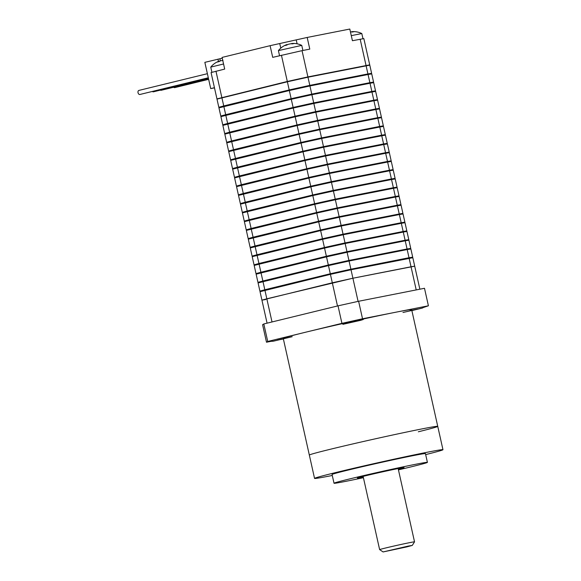 <?xml version="1.0" encoding="UTF-8"?>
<svg xmlns="http://www.w3.org/2000/svg" width="581" height="581" viewBox="0 0 581 581"><rect width="100%" height="100%" fill="white"/><g stroke="black" fill="none" stroke-linecap="round" stroke-linejoin="round"><path stroke-width="0.87" d="M220.359 60.911L219.879 58.768L222.262 58.187M307.908 76.91L302.04 50.649L309.789 49.124L307.182 37.453L349.806 29.05L352.42 40.721L363.844 38.6L369.719 64.854L307.908 76.91L287.312 81.478L217.236 98.821M302.04 50.649L272.707 57.352L270.1 45.681L222.087 57.41L224.694 69.081L211.063 72.56L216.931 98.821M270.1 45.681L307.182 37.453M219.124 107.282L289.2 89.939L309.804 85.371L371.332 73.446M371.608 73.315L369.785 65.145L307.974 77.2L287.377 81.776L216.996 99.111L218.819 107.282M369.472 65.152L307.69 76.961L287.501 81.442L217.272 98.981M373.561 82.074L371.738 73.903L368.056 74.499L309.934 85.952L289.331 90.527L218.95 107.87L220.78 116.033L291.154 98.697L311.757 94.122L373.285 82.197M219.226 107.739L219.11 107.216L223.917 105.895L289.396 89.902L309.586 85.422L367.708 73.969L371.317 73.38L371.433 73.903M375.522 90.825L373.692 82.655L370.017 83.25L311.888 94.703L291.284 99.278L220.911 116.621L222.734 124.792L293.115 107.449L313.711 102.873L375.246 90.956M221.187 116.49L221.07 115.968L225.878 114.646L291.35 98.654L311.539 94.173L369.669 82.72L373.271 82.139L373.387 82.655M377.476 99.576L375.653 91.406L371.971 92.001L313.842 103.462L293.245 108.03L222.864 125.373L224.687 133.543L295.068 116.2L315.672 111.625L377.2 99.707M223.14 125.242L223.024 124.726L227.832 123.397L293.311 107.412L313.493 102.931L371.622 91.471L375.232 90.89L375.348 91.406M379.437 108.327L377.606 100.157L373.932 100.76L315.803 112.213L295.199 116.788L224.818 134.124L226.648 142.294L297.029 124.951L317.625 120.383L379.153 108.458M225.101 133.993L224.985 133.477L229.785 132.148L295.264 116.164L315.454 111.683L373.576 100.23L377.185 99.641L377.301 100.164M381.39 117.086L379.567 108.916L375.885 109.511L317.756 120.964L297.16 125.54L226.779 142.882L228.602 151.045L298.983 133.71L319.586 129.135L381.114 117.209M227.055 142.752L226.939 142.229L231.746 140.907L297.218 124.915L317.408 120.434L375.537 108.981L379.139 108.393L379.255 108.916M383.344 125.837L381.521 117.667L377.839 118.263L319.717 129.716L299.113 134.291L228.732 151.634L230.563 159.804L300.936 142.461L321.54 137.886L383.068 125.968M229.008 151.503L228.892 150.98L233.7 149.658L299.179 133.666L319.368 129.185L377.49 117.732L381.1 117.151L381.216 117.667M385.305 134.589L383.475 126.418L379.8 127.014L321.671 138.474L301.067 143.042L230.693 160.385L232.516 168.555L302.897 151.213L323.494 146.637L385.029 134.719M230.969 160.254L230.853 159.739L235.661 158.41L301.132 142.425L321.322 137.944L379.451 126.484L383.053 125.903L383.169 126.418M387.258 143.34L385.435 135.17L381.753 135.772L323.624 147.225L303.028 151.801L232.647 169.136L234.477 177.307L304.851 159.964L325.454 155.396L386.982 143.471M232.923 169.006L232.807 168.49L237.614 167.161L303.093 151.176L323.276 146.695L381.405 135.242L385.014 134.654L385.13 135.177M389.219 152.099L387.389 143.928L383.714 144.524L325.585 155.977L304.981 160.552L234.601 177.895L236.431 186.058L306.812 168.722L327.408 164.147L388.936 152.222M234.884 177.764L234.768 177.241L239.568 175.92L305.047 159.928L325.237 155.447L383.366 143.994L386.968 143.405L387.084 143.928M391.173 160.85L389.35 152.68L385.668 153.275L327.539 164.728L306.942 169.303L236.561 186.646L238.384 194.817L308.765 177.474L329.369 172.898L390.897 160.981M236.837 186.516L236.721 185.993L241.529 184.671L307 168.679L327.19 164.198L385.319 152.745L388.921 152.164L389.038 152.68M393.126 169.601L391.303 161.431L387.621 162.026L329.5 173.487L308.896 178.055L238.515 195.398L240.345 203.568L310.726 186.225L331.323 181.65L392.85 169.732M238.791 195.267L238.682 194.751L243.483 193.422L308.961 177.437L329.151 172.956L387.273 161.496L390.882 160.915L390.998 161.431M395.087 178.352L393.257 170.182L389.582 170.785L331.453 182.238L310.85 186.813L240.476 204.149L242.299 212.319L312.68 194.976L333.276 190.408L394.811 178.483M240.752 204.018L240.636 203.503L245.443 202.173L310.915 186.189L331.105 181.708L389.234 170.255L392.836 169.667L392.952 170.189M397.041 187.111L395.218 178.941L391.536 179.536L333.407 190.989L312.81 195.565L242.43 212.907L244.26 221.07L314.633 203.735L335.237 199.16L396.765 187.235M242.705 212.777L242.589 212.254L247.397 210.932L312.876 194.94L333.058 190.459L391.187 179.006L394.797 178.418L394.913 178.941M399.002 195.862L397.172 187.692L393.497 188.288L335.368 199.741L314.764 204.316L244.383 221.659L246.213 229.829L316.594 212.486L337.191 207.911L398.719 195.993M244.666 221.528L244.55 221.005L249.358 219.683L314.829 203.691L335.019 199.21L393.148 187.757L396.75 187.176L396.867 187.692M400.955 204.614L399.132 196.443L395.45 197.039L337.321 208.499L316.725 213.067L246.344 230.41L248.167 238.58L318.548 221.238L339.151 216.662L400.679 204.744M246.62 230.279L246.504 229.764L251.312 228.435L316.783 212.45L336.973 207.969L395.102 196.509L398.704 195.928L398.82 196.443M402.909 213.365L401.086 205.195L397.404 205.797L339.282 217.25L318.678 221.826L248.298 239.161L250.128 247.332L320.509 229.989L341.105 225.421L402.633 213.496M248.581 239.031L248.465 238.515L253.265 237.186L318.744 221.201L338.934 216.72L397.055 205.267L400.665 204.679L400.781 205.202M404.87 222.124L403.04 213.953L399.365 214.549L341.236 226.002L320.632 230.577L250.258 247.92L252.081 256.083L322.462 238.747L343.059 234.172L404.594 222.254M250.534 247.789L250.418 247.266L255.226 245.945L320.697 229.953L340.887 225.472L399.016 214.019L402.618 213.43L402.735 213.953M406.823 230.875L405.001 222.705L401.318 223.3L343.189 234.753L322.593 239.328L252.212 256.671L254.042 264.842L324.416 247.499L345.02 242.923L406.547 231.006M252.488 256.541L252.372 256.018L257.18 254.696L322.658 238.704L342.841 234.223L400.97 222.77L404.579 222.189L404.696 222.705M408.784 239.626L406.954 231.456L403.279 232.051L345.15 243.512L324.547 248.08L254.173 265.423L255.996 273.593L326.377 256.25L346.973 251.675L408.508 239.757M254.449 265.292L254.333 264.776L259.141 263.447L324.612 247.462L344.802 242.981L402.931 231.521L406.533 230.94L406.649 231.456M410.738 248.377L408.915 240.207L405.233 240.81L347.104 252.263L326.507 256.838L256.127 274.174L257.949 282.344L328.33 265.001L348.934 260.433L410.462 248.508M256.403 274.043L256.286 273.528L261.094 272.198L326.566 256.214L346.755 251.733L404.884 240.28L408.494 239.692L408.603 240.214M412.699 257.136L410.869 248.966L407.187 249.561L349.065 261.014L328.461 265.59L258.08 282.932L259.91 291.096L330.291 273.76L350.888 269.185L412.416 257.267M258.363 282.802L258.247 282.279L263.048 280.957L328.526 264.965L348.716 260.484L406.838 249.031L410.447 248.443L410.564 248.966M419.86 289.2L412.822 257.717L351.018 269.766L330.422 274.341L260.041 291.684L261.929 300.145L265.611 299.549M260.317 291.553L260.201 291.03L265.009 289.708L330.48 273.716L350.67 269.235L408.799 257.782L412.401 257.201L412.517 257.717M416.214 289.919L411.036 266.773L414.718 266.178L352.907 278.226L332.31 282.802L261.929 300.145L266.832 298.794L264.943 290.333M409.147 258.313L411.036 266.773L352.907 278.226L266.832 298.794L272.017 321.961M291.618 43.51A19.137 19.137 0 0 1 301.742 45.383L278.408 50.598L279.541 55.682M292.17 43.829L292.098 43.488A19.108 14.343 78.9 0 1 293.892 43.568A18.563 10.821 114.2 0 0 292.417 43.858A19.108 14.343 -101.1 0 0 290.623 43.778L288.147 44.323A19.108 12.608 76.3 0 0 286.767 45.115A18.563 12.281 -142.9 0 0 285.917 45.289A18.563 12.281 -142.9 0 0 285.104 45.521A19.108 12.608 -103.7 0 1 286.491 44.73L286.586 45.144M223.554 63.99L210.75 67.12L211.898 72.262M222.966 60.301L220.489 60.845A19.108 12.608 76.3 0 0 219.11 61.637A18.563 12.281 -142.9 0 0 218.26 61.811A18.563 12.281 -142.9 0 0 217.447 62.044A19.108 12.608 -103.7 0 1 218.834 61.252L218.928 61.666M351.687 31.679A19.137 19.137 0 0 1 361.81 33.545L351.28 35.637M352.239 31.991L352.159 31.65A19.108 14.343 78.9 0 1 353.952 31.73A18.563 10.821 114.2 0 0 352.485 32.02A19.108 14.343 -101.1 0 0 350.684 31.94M283.252 338.36A65.791 1.467 -12.6 0 1 304.829 332.412A65.791 1.467 -12.6 0 1 373.627 316.79A65.791 1.467 -12.6 0 1 411.66 309.658M283.325 338.716L309.339 455.068A65.791 1.467 -12.6 0 1 330.916 449.12A65.791 1.467 -12.6 0 1 399.713 433.499A65.791 1.467 -12.6 0 1 437.747 426.367A65.791 1.467 -12.6 0 1 418.342 431.785M343.887 470.93L339.028 471.968L343.887 470.93M422.162 453.55L417.311 454.589L422.162 453.55M363.285 477.074A23.923 0.53 -12.6 0 1 357.366 478.032A23.923 0.53 -12.6 0 1 365.217 475.868A23.923 0.53 -12.6 0 1 390.236 470.189A23.923 0.53 -12.6 0 1 404.064 467.596A23.923 0.53 -12.6 0 1 398.305 469.245M363.423 477.691A47.845 1.068 -12.6 0 1 334.024 483.247A47.845 1.068 -12.6 0 1 349.711 478.918A47.845 1.068 -12.6 0 1 399.75 467.56A47.845 1.068 -12.6 0 1 427.413 462.374A47.845 1.068 -12.6 0 1 411.718 466.703A47.845 1.068 -12.6 0 1 398.443 469.862M334.024 483.247L332.063 474.495A47.845 1.068 -12.6 0 1 347.758 470.167A47.845 1.068 -12.6 0 1 397.796 458.808A47.845 1.068 -12.6 0 1 425.452 453.623L427.413 462.374M332.281 475.476A65.791 1.467 -12.6 0 1 314.553 478.41L309.339 455.068A65.791 1.467 -12.6 0 1 330.916 449.12A65.791 1.467 -12.6 0 1 399.713 433.499A65.791 1.467 -12.6 0 1 437.747 426.367L442.962 449.709A65.791 1.467 -12.6 0 1 425.677 454.603M314.553 478.41A65.791 1.467 -12.6 0 1 336.13 472.462A65.791 1.467 -12.6 0 1 404.935 456.84A65.791 1.467 -12.6 0 1 442.962 449.709M271.421 341.258L266.497 342.224L267.725 341.468L341.933 323.348L362.529 318.773L428.408 305.795L423.643 307.414M267.725 341.468L263.81 323.966L262.59 324.721L266.497 342.224M263.81 323.966L338.019 305.846L341.933 323.348M338.019 305.846L358.615 301.27L362.529 318.773M358.615 301.27L424.493 288.285L428.408 305.795M408.588 546.009L383.082 551.943L406.802 546.903L412.263 545.421L408.588 546.009M368.557 500.088A17.946 0.399 -12.6 0 1 368.419 500.067A17.946 0.399 -12.6 0 1 368.536 499.994L379.625 549.597A17.946 0.399 -12.6 0 1 391.754 546.539A17.946 0.399 -12.6 0 1 410.113 542.56A17.946 0.399 -12.6 0 1 414.529 541.841A17.946 0.399 -12.6 0 1 414.529 541.848L398.152 468.555M379.625 549.597L383.082 551.943M214.483 87.862L210.721 88.602L204.846 62.349L219.879 58.768M218.441 61.375L217.94 59.146M210.721 88.602L214.44 87.695M208.296 77.781L139.89 94.485A2.092 1.38 -103.7 0 1 138.038 92.72A2.092 1.38 -103.7 0 1 138.895 90.418L207.388 73.693M208.434 78.384L153.449 91.813A2.092 1.38 -103.7 0 1 152.353 91.442M208.514 78.733L161.198 90.287A2.092 1.38 -103.7 0 1 160.371 90.12M208.644 79.336L174.765 87.615A2.092 1.38 -103.7 0 1 173.661 87.244M283.39 338.984L277.326 340.146L282.366 338.919M410.092 310.559L417.841 309.034L411.842 310.472M344.983 323.632L357.78 320.872M366.037 65.45L360.169 39.196M287.312 81.478L281.436 55.224M221.833 97.47L215.965 71.209M280.768 48.143L279.788 43.771M297.094 43.807L296.266 40.111M367.926 73.918L366.103 65.747M309.804 85.371L307.974 77.2M289.2 89.939L287.377 81.776M223.729 105.931L221.898 97.761M289.52 90.476L289.396 89.902M309.709 85.995L309.586 85.422M224.048 106.468L223.917 105.895M367.838 74.542L367.708 73.969M225.682 114.682L223.859 106.512M291.154 98.697L289.331 90.527M311.757 94.122L309.934 85.952M369.886 82.669L368.056 74.499M291.48 99.235L291.35 98.654M311.67 94.747L311.539 94.173M226.002 115.22L225.878 114.646M369.792 83.294L369.669 82.72M371.84 91.42L370.017 83.25M313.711 102.873L311.888 94.703M293.115 107.449L291.284 99.278M227.636 123.433L225.813 115.27M293.434 107.986L293.311 107.412M313.624 103.505L313.493 102.931M227.963 123.971L227.832 123.397M371.753 92.045L371.622 91.471M229.597 132.192L227.767 124.022M295.068 116.2L293.245 108.03M315.672 111.625L313.842 103.462M373.801 100.172L371.971 92.001M295.395 116.737L295.264 116.164M315.577 112.256L315.454 111.683M229.916 132.729L229.785 132.148M373.706 100.803L373.576 100.23M375.754 108.93L373.932 100.76M317.625 120.383L315.803 112.213M297.029 124.951L295.199 116.788M231.55 140.943L229.727 132.773M297.349 125.489L297.218 124.915M317.538 121.008L317.408 120.434M231.877 141.481L231.746 140.907M375.667 109.555L375.537 108.981M233.511 149.695L231.681 141.524M298.983 133.71L297.16 125.54M319.586 129.135L317.756 120.964M377.708 117.682L375.885 109.511M299.302 134.247L299.179 133.666M319.492 129.759L319.368 129.185M233.831 150.232L233.7 149.658M377.621 118.306L377.49 117.732M379.669 126.433L377.839 118.263M321.54 137.886L319.717 129.716M300.936 142.461L299.113 134.291M235.465 158.446L233.642 150.283M301.263 142.999L301.132 142.425M321.453 138.518L321.322 137.944M235.784 158.983L235.661 158.41M379.575 127.057L379.451 126.484M237.418 167.205L235.595 159.034M302.897 151.213L301.067 143.042M323.494 146.637L321.671 138.474M381.623 135.184L379.8 127.014M303.217 151.75L303.093 151.176M323.406 147.269L323.276 146.695M237.745 167.742L237.614 167.161M381.535 135.816L381.405 135.242M383.583 143.943L381.753 135.772M325.454 155.396L323.624 147.225M304.851 159.964L303.028 151.801M239.379 175.956L237.549 167.786M305.178 160.501L305.047 159.928M325.36 156.02L325.237 155.447M239.699 176.493L239.568 175.92M383.489 144.567L383.366 143.994M241.333 184.707L239.51 176.537M306.812 168.722L304.981 160.552M327.408 164.147L325.585 155.977M385.537 152.694L383.714 144.524M307.131 169.26L307 168.679M327.321 164.772L327.19 164.198M241.66 185.245L241.529 184.671M385.45 153.319L385.319 152.745M387.491 161.445L385.668 153.275M329.369 172.898L327.539 164.728M308.765 177.474L306.942 169.303M243.294 193.458L241.464 185.295M309.085 178.011L308.961 177.437M329.274 173.53L329.151 172.956M243.613 193.996L243.483 193.422M387.404 162.07L387.273 161.496M245.247 202.217L243.424 194.047M310.726 186.225L308.896 178.055M331.323 181.65L329.5 173.487M389.452 170.197L387.621 162.026M311.046 186.762L310.915 186.189M331.235 182.281L331.105 181.708M245.567 202.754L245.443 202.173M389.357 170.829L389.234 170.255M391.405 178.955L389.582 170.785M333.276 190.408L331.453 182.238M312.68 194.976L310.85 186.813M247.201 210.968L245.378 202.798M312.999 195.514L312.876 194.94M333.189 191.033L333.058 190.459M247.528 211.506L247.397 210.932M391.318 179.58L391.187 179.006M249.162 219.72L247.332 211.549M314.633 203.735L312.81 195.565M335.237 199.16L333.407 190.989M393.366 187.707L391.536 179.536M314.96 204.272L314.829 203.691M335.143 199.784L335.019 199.21M249.481 220.257L249.358 219.683M393.272 188.331L393.148 187.757M395.32 196.458L393.497 188.288M337.191 207.911L335.368 199.741M316.594 212.486L314.764 204.316M251.115 228.471L249.293 220.308M316.914 213.024L316.783 212.45M337.103 208.543L336.973 207.969M251.442 229.008L251.312 228.435M395.233 197.082L395.102 196.509M253.076 237.23L251.246 229.059M318.548 221.238L316.725 213.067M339.151 216.662L337.321 208.499M397.273 205.209L395.45 197.039M318.875 221.775L318.744 221.201M339.057 217.294L338.934 216.72M253.396 237.767L253.265 237.186M397.186 205.841L397.055 205.267M399.234 213.968L397.404 205.797M341.105 225.421L339.282 217.25M320.509 229.989L318.678 221.826M255.03 245.981L253.207 237.811M320.828 230.526L320.697 229.953M341.018 226.045L340.887 225.472M255.35 246.518L255.226 245.945M399.14 214.592L399.016 214.019M256.984 254.732L255.161 246.562M322.462 238.747L320.632 230.577M343.059 234.172L341.236 226.002M401.188 222.719L399.365 214.549M322.782 239.285L322.658 238.704M342.972 234.797L342.841 234.223M257.31 255.27L257.18 254.696M401.101 223.344L400.97 222.77M403.149 231.47L401.318 223.3M345.02 242.923L343.189 234.753M324.416 247.499L322.593 239.328M258.944 263.483L257.114 255.32M324.743 248.036L324.612 247.462M344.925 243.555L344.802 242.981M259.264 264.021L259.141 263.447M403.054 232.095L402.931 231.521M260.898 272.242L259.075 264.072M326.377 256.25L324.547 248.08M346.973 251.675L345.15 243.512M405.102 240.222L403.279 232.051M326.696 256.787L326.566 256.214M346.886 252.307L346.755 251.733M261.225 272.779L261.094 272.198M405.015 240.854L404.884 240.28M407.056 248.98L405.233 240.81M348.934 260.433L347.104 252.263M328.33 265.001L326.507 256.838M262.859 280.993L261.029 272.823M328.657 265.539L328.526 264.965M348.84 261.058L348.716 260.484M263.178 281.531L263.048 280.957M406.969 249.605L406.838 249.031M264.813 289.745L262.99 281.574M330.291 273.76L328.461 265.59M350.888 269.185L349.065 261.014M409.017 257.732L407.187 249.561M330.611 274.297L330.48 273.716M350.801 269.809L350.67 269.235M265.132 290.282L265.009 289.708M408.922 258.356L408.799 257.782M358.085 301.386L351.018 269.766M337.488 305.969L330.422 274.341M292.178 336.704L273.339 341.2L271.777 341.337L270.644 340.756M424.13 306.637L422.786 307.915L411.871 310.588L421.842 308.191L402.989 312.476M359.835 320.182L342.921 324.314M267.078 323.167L261.929 300.145M286.999 44.955L286.905 44.548A19.137 19.137 0 0 0 278.408 50.598M301.75 45.391L302.89 50.482M219.342 61.477L219.248 61.07A19.137 19.137 0 0 0 210.75 67.12M361.818 33.553L362.965 38.68M411.784 310.196L437.747 426.367M363.125 476.384L368.419 500.067M412.263 545.421L414.529 541.848M342.877 324.329L360.656 320.334L363.176 319.55L364.062 318.475"/></g></svg>
